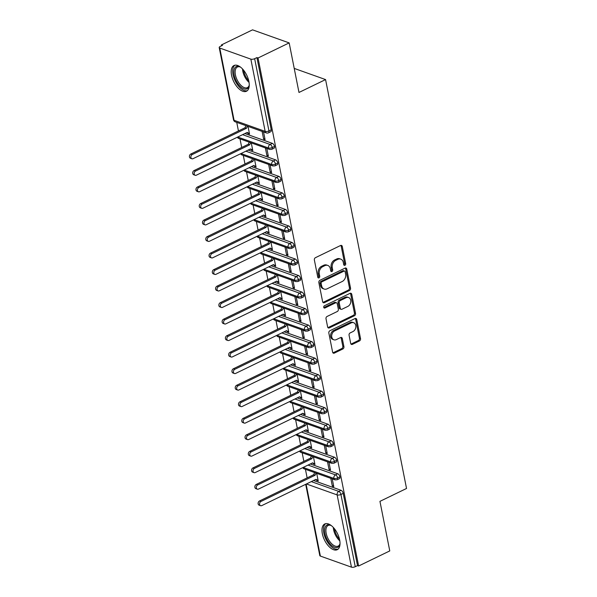 <?xml version="1.0" encoding="UTF-8"?>
<svg xmlns="http://www.w3.org/2000/svg" width="597" height="597" viewBox="0 0 597 597"><rect width="100%" height="100%" fill="white"/><g stroke="black" fill="none" stroke-linecap="round" stroke-linejoin="round"><path stroke-width="0.9" d="M344.939 265.292A1.261 0.963 109.6 0 0 345.693 263.68L342.275 246.449A1.798 1.381 109.6 0 0 341.484 245.434A1.798 1.381 109.6 0 0 340.559 245.509L315.44 257.68A1.798 1.381 109.6 0 0 314.365 259.971L317.776 277.202A1.261 0.963 109.6 0 0 319.731 276.254L319.291 274.03A5.761 4.41 109.6 0 1 322.731 266.672L324.82 265.658A5.761 4.41 109.6 0 1 327.783 265.426A5.761 4.41 109.6 0 1 330.313 268.687L330.76 270.919A1.261 0.963 109.6 0 0 332.708 269.971L332.268 267.74A5.761 4.41 109.6 0 1 335.708 260.389L337.798 259.374A5.761 4.41 109.6 0 1 340.76 259.135A5.761 4.41 109.6 0 1 343.297 262.396L343.738 264.628A1.261 0.963 109.6 0 0 344.939 265.292M343.82 264.896A1.261 0.963 109.6 0 0 343.827 264.896A1.261 0.963 109.6 0 0 344.581 263.284L341.171 246.054A1.798 1.381 109.6 0 0 340.872 245.397M317.865 277.471A1.261 0.963 109.6 0 0 317.873 277.471A1.261 0.963 109.6 0 0 318.626 275.859L318.179 273.635L319.291 274.03M330.842 271.187A1.261 0.963 109.6 0 0 330.85 271.18A1.261 0.963 109.6 0 0 331.604 269.575L331.163 267.344L332.268 267.74M322.343 533.748A14.298 7.254 64.1 0 1 324.761 523.965A14.298 7.254 64.1 0 1 339.656 539.919A14.298 7.254 64.1 0 1 337.23 549.703A14.298 7.254 64.1 0 1 322.343 533.748M231.561 75.297A14.298 7.254 64.1 0 1 233.987 65.513A14.298 7.254 64.1 0 1 248.882 81.461A14.298 7.254 64.1 0 1 246.457 91.244A14.298 7.254 64.1 0 1 231.561 75.297M350.693 343.409A1.798 1.381 109.6 0 0 351.484 344.424A1.798 1.381 109.6 0 0 352.409 344.357L359.461 340.939A1.798 1.381 109.6 0 0 360.528 338.641L356.745 319.507A1.798 1.381 109.6 0 0 355.954 318.485A1.798 1.381 109.6 0 0 355.028 318.559L329.91 330.731A1.798 1.381 109.6 0 0 328.835 333.029L332.619 352.163A1.798 1.381 109.6 0 0 333.41 353.185A1.798 1.381 109.6 0 0 334.335 353.111L342.85 348.984A1.798 1.381 109.6 0 0 343.924 346.685L342.305 338.499A1.798 1.381 109.6 0 0 341.514 337.477A1.798 1.381 109.6 0 0 340.588 337.551L336.365 339.596A4.813 3.686 109.6 0 1 333.895 339.797A4.813 3.686 109.6 0 1 331.701 335.559A4.813 3.686 109.6 0 1 334.648 330.925L351.185 322.91A4.813 3.686 109.6 0 1 353.655 322.716A4.813 3.686 109.6 0 1 355.857 326.947A4.813 3.686 109.6 0 1 352.902 331.589L350.148 332.925A1.798 1.381 109.6 0 0 349.073 335.215L350.693 343.409M219.778 48.059L234.076 120.295L265.158 131.37L250.852 59.133L219.778 48.059A2.746 1.082 -11.2 0 1 219.211 47.559A2.746 1.082 -11.2 0 1 220.241 46.432L222.517 45.335L221.405 44.939L252.546 29.85L289.172 42.902L258.038 57.984L256.926 57.588L254.65 58.693L268.956 130.93L271.232 129.825L256.926 57.588M289.172 42.902L298.985 92.46L325.574 79.58L406.535 488.473L379.946 501.353L389.766 550.919L358.625 566.001L258.038 57.984M349.469 290.508A1.798 1.381 109.6 0 0 350.543 288.209L346.76 269.075A1.798 1.381 109.6 0 0 345.969 268.053A1.798 1.381 109.6 0 0 345.044 268.128L319.925 280.299A1.798 1.381 109.6 0 0 318.85 282.597L322.634 301.731A1.798 1.381 109.6 0 0 323.425 302.754A1.798 1.381 109.6 0 0 324.35 302.679L349.469 290.508L348.364 290.112A1.798 1.381 109.6 0 0 349.439 287.814L345.648 268.68A1.798 1.381 109.6 0 0 345.35 268.016M351.752 294.291L355.536 313.425A1.798 1.381 109.6 0 1 354.461 315.723L329.343 327.895A1.798 1.381 109.6 0 1 328.417 327.969A1.798 1.381 109.6 0 1 327.626 326.947L326.007 318.761A1.798 1.381 109.6 0 1 327.081 316.462L337.268 311.522A1.798 1.381 109.6 0 0 338.342 309.224L337.268 303.798A1.798 1.381 109.6 0 0 336.477 302.776A1.798 1.381 109.6 0 0 335.551 302.851L324.947 307.985A1.261 0.963 109.6 0 1 324.492 305.716L350.036 293.343A1.798 1.381 109.6 0 1 350.961 293.269A1.798 1.381 109.6 0 1 351.752 294.291L350.64 293.896L354.431 313.029L355.536 313.425M325.574 79.58L294.224 68.409M250.852 59.133A2.746 1.082 -11.2 0 0 254.65 58.693M358.625 566.001L357.513 565.605L355.245 566.71A2.746 1.082 168.8 0 1 351.446 567.15L320.365 556.076A2.746 1.082 168.8 0 1 319.798 555.576L305.694 484.324M307.134 477.884L305.44 469.309M303.866 461.362L302.164 452.787M300.589 444.847L298.896 436.273M297.321 428.325L295.619 419.751M294.052 411.803L292.351 403.229M290.776 395.281L289.082 386.707M287.508 378.759L285.806 370.185M284.239 362.237L282.538 353.663M280.963 345.715L279.269 337.141M277.695 329.201L275.993 320.626M274.419 312.679L272.725 304.104M271.15 296.157L269.456 287.582M267.881 279.635L266.18 271.06M264.605 263.113L262.911 254.538M261.337 246.591L259.643 238.016M258.068 230.069L256.367 221.502M254.792 213.554L253.098 204.98M251.524 197.032L249.83 188.458M248.255 180.51L246.554 171.936M244.979 163.988L243.285 155.414M241.71 147.466L240.009 138.892M238.442 130.944L236.74 122.37M221.577 45.79L221.405 44.939M248.009 126.385L249.539 134.116L248.091 133.601L248.643 133.332M262.105 131.407L263.635 139.138L264.859 138.541M263.635 139.138L265.075 139.653L263.546 131.922M246.979 132.549L248.091 133.601M357.513 565.605L343.215 493.368L340.939 494.473L355.245 566.71M311.298 481.607L338.783 491.398L341.059 490.301L313.574 480.503M341.059 490.301A2.746 1.395 64.1 0 1 343.215 493.368M271.232 129.825A2.746 1.395 64.1 0 1 270.762 131.713L268.493 132.81A2.746 1.395 64.1 0 0 268.956 130.93A2.746 1.082 -11.2 0 1 265.158 131.37A2.746 2.104 109.6 0 0 266.366 132.93A2.746 2.746 0 0 0 268.493 132.81M308.022 465.085L335.514 474.884L337.79 473.779A2.746 1.395 64.1 0 1 339.939 476.846A2.746 1.395 64.1 0 1 339.462 478.645L337.186 479.749A2.746 1.395 64.1 0 0 337.671 477.951A2.746 1.082 168.8 0 1 333.872 478.391L303.157 467.451M337.79 473.779L310.298 463.988M315.679 479.488L318.231 481.055L316.701 473.324M330.798 478.346L332.328 486.077L333.775 486.592L332.245 478.861M304.754 448.563L332.238 458.362L334.514 457.257A2.746 1.395 64.1 0 1 336.671 460.332A2.746 1.395 64.1 0 1 336.193 462.13L333.917 463.227A2.746 1.395 64.1 0 0 334.395 461.429A2.746 1.082 168.8 0 1 330.596 461.869L299.881 450.929M334.514 457.257L307.03 447.466M312.41 462.966L314.962 464.533L313.432 456.802M327.529 461.824L329.059 469.555L330.499 470.07L328.969 462.339M301.485 432.049L328.969 441.84L331.245 440.735A2.746 1.395 64.1 0 1 333.402 443.81A2.746 1.395 64.1 0 1 332.917 445.608L330.641 446.705A2.746 1.395 64.1 0 0 331.126 444.907A2.746 1.082 168.8 0 1 327.328 445.347L296.612 434.407M331.245 440.735L303.761 430.944M309.134 446.444L311.694 448.011L310.164 440.28M324.261 445.302L325.79 453.033L327.231 453.548L325.701 445.817M298.209 415.527L325.701 425.318L327.969 424.213A2.746 1.395 64.1 0 1 330.126 427.288A2.746 1.395 64.1 0 1 329.648 429.086L327.372 430.191A2.746 1.395 64.1 0 0 327.857 428.392A2.746 1.082 168.8 0 1 324.059 428.833L293.336 417.885M327.969 424.213L300.485 414.422M305.865 429.922L308.418 431.489L306.888 423.766M320.985 428.788L322.514 436.511L323.962 437.026L322.432 429.303M294.94 399.005L322.425 408.796L324.701 407.691A2.746 1.395 64.1 0 1 326.857 410.766A2.746 1.395 64.1 0 1 326.372 412.564L324.104 413.669A2.746 1.395 64.1 0 0 324.581 411.87A2.746 1.082 168.8 0 1 320.783 412.311L290.067 401.363M324.701 407.691L297.216 397.901M302.589 413.4L305.149 414.967L303.619 407.244M317.716 412.266L319.246 419.989L320.686 420.504L319.156 412.781M291.672 382.483L319.156 392.274L321.432 391.177A2.746 1.395 64.1 0 1 323.589 394.244A2.746 1.395 64.1 0 1 323.104 396.042L320.828 397.147A2.746 1.395 64.1 0 0 321.313 395.348A2.746 1.082 168.8 0 1 317.514 395.789L286.799 384.841M321.432 391.177L293.94 381.379M299.321 396.878L301.881 398.453L300.343 390.722M314.44 395.744L315.977 403.475L317.417 403.982L315.888 396.259M288.396 365.961L315.888 375.752L318.156 374.655A2.746 1.395 64.1 0 1 320.313 377.722A2.746 1.395 64.1 0 1 319.835 379.52L317.559 380.625A2.746 1.395 64.1 0 0 318.037 378.826A2.746 1.082 168.8 0 1 314.246 379.267L283.523 368.319M318.156 374.655L290.672 364.857M296.052 380.364L298.604 381.931L297.075 374.2M311.171 379.222L312.701 386.953L314.149 387.468L312.612 379.737M285.127 349.439L312.612 359.237L314.888 358.133A2.746 1.395 64.1 0 1 317.044 361.2A2.746 1.395 64.1 0 1 316.559 363.006L314.291 364.103A2.746 1.395 64.1 0 0 314.768 362.304A2.746 1.082 168.8 0 1 310.97 362.745L280.254 351.805M314.888 358.133L287.403 348.342M292.776 363.842L295.336 365.409L293.806 357.678M307.903 362.7L309.433 370.431L310.873 370.946L309.343 363.215M281.859 332.917L309.343 342.715L311.619 341.611A2.746 1.395 64.1 0 1 313.776 344.685A2.746 1.395 64.1 0 1 313.291 346.484L311.015 347.581A2.746 1.395 64.1 0 0 311.5 345.782A2.746 1.082 168.8 0 1 307.701 346.223L276.986 335.283M311.619 341.611L284.127 331.82M289.508 347.32L292.06 348.887L290.53 341.156M304.627 346.178L306.157 353.909L307.604 354.424L306.074 346.693M278.583 316.403L306.074 326.193L308.343 325.089A2.746 1.395 64.1 0 1 310.5 328.163A2.746 1.395 64.1 0 1 310.022 329.962L307.746 331.059A2.746 1.395 64.1 0 0 308.224 329.26A2.746 1.082 168.8 0 1 304.433 329.701L273.71 318.761M308.343 325.089L280.859 315.298M286.239 330.798L288.791 332.365L287.261 324.641M301.358 329.663L302.888 337.387L304.328 337.902L302.798 330.171M275.314 299.881L302.798 309.671L305.074 308.567A2.746 1.395 64.1 0 1 307.231 311.641A2.746 1.395 64.1 0 1 306.746 313.44L304.477 314.544A2.746 1.395 64.1 0 0 304.955 312.746A2.746 1.082 168.8 0 1 301.157 313.186L270.441 302.239M305.074 308.567L277.59 298.776M282.963 314.276L285.523 315.843L283.993 308.119M298.09 313.141L299.619 320.865L301.06 321.38L299.53 313.656M272.045 283.359L299.53 293.149L301.806 292.045A2.746 1.395 64.1 0 1 303.963 295.119A2.746 1.395 64.1 0 1 303.477 296.918L301.201 298.022A2.746 1.395 64.1 0 0 301.686 296.224A2.746 1.082 168.8 0 1 297.888 296.664L267.172 285.717M301.806 292.045L274.314 282.254M279.695 297.754L282.247 299.321L280.717 291.597M294.814 296.619L296.343 304.343L297.791 304.858L296.261 297.134M268.769 266.837L296.254 276.627L298.53 275.53A2.746 1.395 64.1 0 1 300.687 278.598A2.746 1.395 64.1 0 1 300.209 280.396L297.933 281.5A2.746 1.395 64.1 0 0 298.41 279.702A2.746 1.082 168.8 0 1 294.612 280.142L263.896 269.195M298.53 275.53L271.045 265.732M276.426 281.232L278.978 282.806L277.448 275.075M291.545 280.097L293.075 287.829L294.515 288.336L292.985 280.612M265.501 250.315L292.985 260.105L295.261 259.008A2.746 1.395 64.1 0 1 297.418 262.076A2.746 1.395 64.1 0 1 296.933 263.874L294.657 264.978A2.746 1.395 64.1 0 0 295.142 263.18A2.746 1.082 168.8 0 1 291.343 263.62L260.628 252.673M295.261 259.008L267.777 249.21M273.15 264.717L275.71 266.284L274.18 258.553M288.276 263.575L289.806 271.307L291.246 271.822L289.717 264.09M262.225 233.793L289.717 243.591L291.993 242.486A2.746 1.395 64.1 0 1 294.142 245.554A2.746 1.395 64.1 0 1 293.664 247.359L291.388 248.456A2.746 1.395 64.1 0 0 291.873 246.658A2.746 1.082 168.8 0 1 288.075 247.098L257.359 236.158M291.993 242.486L264.501 232.696M269.881 248.195L272.433 249.762L270.904 242.031M285 247.054L286.53 254.785L287.978 255.3L286.448 247.568M258.956 217.271L286.441 227.069L288.717 225.964A2.746 1.395 64.1 0 1 290.873 229.039A2.746 1.395 64.1 0 1 290.396 230.838L288.12 231.934A2.746 1.395 64.1 0 0 288.597 230.136A2.746 1.082 168.8 0 1 284.799 230.576L254.083 219.636M288.717 225.964L261.232 216.174M266.613 231.673L269.165 233.24L267.635 225.509M281.732 230.532L283.262 238.263L284.702 238.778L283.172 231.046M255.688 200.756L283.172 210.547L285.448 209.443A2.746 1.395 64.1 0 1 287.605 212.517A2.746 1.395 64.1 0 1 287.12 214.316L284.844 215.42A2.746 1.395 64.1 0 0 285.329 213.614A2.746 1.082 168.8 0 1 281.53 214.054L250.815 203.114M285.448 209.443L257.964 199.652M263.337 215.151L265.896 216.718L264.367 208.995M278.463 214.017L279.993 221.741L281.433 222.256L279.903 214.524M252.412 184.234L279.903 194.025L282.18 192.921A2.746 1.395 64.1 0 1 284.329 195.995A2.746 1.395 64.1 0 1 283.851 197.794L281.575 198.898A2.746 1.395 64.1 0 0 282.06 197.1A2.746 1.082 168.8 0 1 278.262 197.54L247.546 186.592M282.18 192.921L254.688 183.13M260.068 198.629L262.62 200.196L261.09 192.473M275.187 197.495L276.717 205.219L278.165 205.734L276.635 198.01M249.143 167.712L276.627 177.503L278.903 176.399A2.746 1.395 64.1 0 1 281.06 179.473A2.746 1.395 64.1 0 1 280.583 181.272L278.306 182.376A2.746 1.395 64.1 0 0 278.784 180.578A2.746 1.082 168.8 0 1 274.986 181.018L244.27 170.07M278.903 176.399L251.419 166.608M256.792 182.107L259.352 183.675L257.822 175.951M271.919 180.973L273.448 188.697L274.889 189.212L273.359 181.488M245.874 151.19L273.359 160.981L275.635 159.884A2.746 1.395 64.1 0 1 277.792 162.951A2.746 1.395 64.1 0 1 277.307 164.75L275.03 165.854A2.746 1.395 64.1 0 0 275.515 164.056A2.746 1.082 168.8 0 1 271.717 164.496L241.001 153.548M275.635 159.884L248.151 150.086M253.524 165.585L256.083 167.16L254.553 159.429M268.643 164.451L270.18 172.182L271.62 172.69L270.09 164.966M242.598 134.668L270.09 144.459L272.359 143.362A2.746 1.395 64.1 0 1 274.516 146.429A2.746 1.395 64.1 0 1 274.038 148.228L271.762 149.332A2.746 1.395 64.1 0 0 272.247 147.534A2.746 1.082 168.8 0 1 268.449 147.974L237.725 137.034M272.359 143.362L244.874 133.564M250.255 149.071L252.807 150.638L251.277 142.907M265.374 147.929L266.904 155.66L268.351 156.175L266.814 148.444M274.516 146.429L272.247 147.534A2.746 1.395 64.1 0 0 270.09 144.459A2.746 2.104 109.6 0 0 268.449 147.974A2.746 2.104 109.6 0 0 269.635 149.451L238.561 138.377L237.181 137.295M251.367 150.123L251.912 149.854M266.904 155.66L268.128 155.063M254.635 166.645L255.188 166.376M270.18 172.182L271.404 171.585M257.911 183.167L258.456 182.898M273.448 188.697L274.672 188.107M261.18 199.682L261.725 199.42M276.717 205.219L277.941 204.629M264.449 216.204L265.001 215.942M279.993 221.741L281.217 221.151M267.725 232.726L268.269 232.464M283.262 238.263L284.485 237.673M270.993 249.248L271.538 248.979M286.53 254.785L287.754 254.188M274.262 265.769L274.814 265.501M289.806 271.307L291.03 270.71M277.538 282.291L278.083 282.023M293.075 287.829L294.299 287.232M280.806 298.813L281.351 298.545M296.343 304.343L297.567 303.754M284.075 315.328L284.627 315.067M299.619 320.865L300.843 320.276M287.351 331.85L287.896 331.589M302.888 337.387L304.112 336.798M290.62 348.372L291.172 348.111M306.157 353.909L307.38 353.32M293.888 364.894L294.44 364.625M309.433 370.431L310.656 369.834M297.164 381.416L297.709 381.147M312.701 386.953L313.925 386.356M300.433 397.938L300.985 397.669M315.977 403.475L317.194 402.878M303.709 414.452L304.254 414.191M319.246 419.989L320.47 419.4M306.977 430.974L307.522 430.713M322.514 436.511L323.738 435.922M310.246 447.496L310.798 447.235M325.79 453.033L327.014 452.444M313.522 464.018L314.067 463.75M329.059 469.555L330.283 468.958M316.791 480.54L317.335 480.272M332.328 486.077L333.551 485.48M277.792 162.951L275.515 164.056A2.746 1.395 64.1 0 0 273.359 160.981A2.746 2.104 109.6 0 0 271.717 164.496A2.746 2.104 109.6 0 0 272.911 165.966L241.83 154.899L240.457 153.817M281.06 179.473L278.784 180.578A2.746 1.395 64.1 0 0 276.627 177.503A2.746 2.104 109.6 0 0 274.986 181.018A2.746 2.104 109.6 0 0 276.18 182.488L245.098 171.421L243.725 170.339M284.329 195.995L282.06 197.1A2.746 1.395 64.1 0 0 279.903 194.025A2.746 2.104 109.6 0 0 278.262 197.54A2.746 2.104 109.6 0 0 279.448 199.01L248.374 187.936L246.994 186.861M287.605 212.517L285.329 213.614A2.746 1.395 64.1 0 0 283.172 210.547A2.746 2.104 109.6 0 0 281.53 214.054A2.746 2.104 109.6 0 0 282.724 215.532L251.643 204.458L250.27 203.376M290.873 229.039L288.597 230.136A2.746 1.395 64.1 0 0 286.441 227.069A2.746 2.104 109.6 0 0 284.799 230.576A2.746 2.104 109.6 0 0 285.993 232.054L254.912 220.98L253.538 219.897M294.142 245.554L291.873 246.658A2.746 1.395 64.1 0 0 289.717 243.591A2.746 2.104 109.6 0 0 288.075 247.098A2.746 2.104 109.6 0 0 289.269 248.576L258.188 237.502L256.807 236.419M297.418 262.076L295.142 263.18A2.746 1.395 64.1 0 0 292.985 260.105A2.746 2.104 109.6 0 0 291.343 263.62A2.746 2.104 109.6 0 0 292.537 265.098L261.456 254.023L260.083 252.941M300.687 278.598L298.41 279.702A2.746 1.395 64.1 0 0 296.254 276.627A2.746 2.104 109.6 0 0 294.612 280.142A2.746 2.104 109.6 0 0 295.806 281.612L264.732 270.545L263.352 269.463M303.963 295.119L301.686 296.224A2.746 1.395 64.1 0 0 299.53 293.149A2.746 2.104 109.6 0 0 297.888 296.664A2.746 2.104 109.6 0 0 299.082 298.134L268.001 287.067L266.62 285.985M307.231 311.641L304.955 312.746A2.746 1.395 64.1 0 0 302.798 309.671A2.746 2.104 109.6 0 0 301.157 313.186A2.746 2.104 109.6 0 0 302.351 314.656L271.269 303.582L269.896 302.507M310.5 328.163L308.224 329.26A2.746 1.395 64.1 0 0 306.074 326.193A2.746 2.104 109.6 0 0 304.433 329.701A2.746 2.104 109.6 0 0 305.619 331.178L274.545 320.104L273.165 319.022M313.776 344.685L311.5 345.782A2.746 1.395 64.1 0 0 309.343 342.715A2.746 2.104 109.6 0 0 307.701 346.223A2.746 2.104 109.6 0 0 308.895 347.7L277.814 336.626L276.441 335.544M317.044 361.2L314.768 362.304A2.746 1.395 64.1 0 0 312.612 359.237A2.746 2.104 109.6 0 0 310.97 362.745A2.746 2.104 109.6 0 0 312.164 364.222L281.083 353.148L279.709 352.066M320.313 377.722L318.037 378.826A2.746 1.395 64.1 0 0 315.888 375.752A2.746 2.104 109.6 0 0 314.246 379.267A2.746 2.104 109.6 0 0 315.432 380.744L284.359 369.67L282.978 368.588M323.589 394.244L321.313 395.348A2.746 1.395 64.1 0 0 319.156 392.274A2.746 2.104 109.6 0 0 317.514 395.789A2.746 2.104 109.6 0 0 318.708 397.259L287.627 386.192L286.254 385.11M326.857 410.766L324.581 411.87A2.746 1.395 64.1 0 0 322.425 408.796A2.746 2.104 109.6 0 0 320.783 412.311A2.746 2.104 109.6 0 0 321.977 413.781L290.896 402.714L289.523 401.632M330.126 427.288L327.857 428.392A2.746 1.395 64.1 0 0 325.701 425.318A2.746 2.104 109.6 0 0 324.059 428.833A2.746 2.104 109.6 0 0 325.246 430.303L294.172 419.228L292.791 418.146M333.402 443.81L331.126 444.907A2.746 1.395 64.1 0 0 328.969 441.84A2.746 2.104 109.6 0 0 327.328 445.347A2.746 2.104 109.6 0 0 328.522 446.825L297.44 435.75L296.067 434.668M336.671 460.332L334.395 461.429A2.746 1.395 64.1 0 0 332.238 458.362A2.746 2.104 109.6 0 0 330.596 461.869A2.746 2.104 109.6 0 0 331.79 463.347L300.709 452.272L299.336 451.19M339.939 476.846L337.671 477.951A2.746 1.395 64.1 0 0 335.514 474.884A2.746 2.104 109.6 0 0 333.872 478.391A2.746 2.104 109.6 0 0 335.059 479.869L303.985 468.794L302.604 467.712M340.76 259.135L339.648 258.74A5.761 4.41 109.6 0 0 336.693 258.979L337.798 259.374M331.163 267.344A5.761 4.41 109.6 0 1 334.596 259.993L336.693 258.979M327.783 265.426L326.671 265.031A5.761 4.41 109.6 0 0 323.716 265.262L324.82 265.658M318.179 273.635A5.761 4.41 109.6 0 1 321.619 266.277L323.716 265.262M322.932 302.388A1.798 1.381 109.6 0 0 323.246 302.283L348.364 290.112M345.156 271.807A1.261 0.963 109.6 0 0 343.954 271.142L321.902 281.829A1.261 0.963 109.6 0 0 321.156 283.433L321.619 285.784A5.761 4.41 109.6 0 0 324.156 289.045A5.761 4.41 109.6 0 0 327.111 288.814L342.185 281.508A5.761 4.41 109.6 0 0 345.626 274.157L345.156 271.807M344.603 271.09L343.491 270.695A1.261 0.963 109.6 0 0 342.842 270.747L343.954 271.142M324.156 289.045L323.044 288.649A5.761 4.41 109.6 0 1 320.507 285.388L320.044 283.038A1.261 0.963 109.6 0 1 320.798 281.433L342.842 270.747M327.925 327.604A1.798 1.381 109.6 0 0 328.238 327.499L353.357 315.328A1.798 1.381 109.6 0 0 354.431 313.029M336.477 302.776L335.365 302.38A1.798 1.381 109.6 0 0 334.439 302.455L323.835 307.589A1.261 0.963 109.6 0 0 323.835 307.589L324.947 307.985M347.842 306.403A4.813 3.686 109.6 0 0 350.79 301.761A4.813 3.686 109.6 0 0 348.596 297.53A4.813 3.686 109.6 0 0 346.126 297.724L340.297 300.552A1.798 1.381 109.6 0 0 339.223 302.851L340.297 308.283A1.798 1.381 109.6 0 0 341.088 309.298A1.798 1.381 109.6 0 0 342.014 309.224L347.842 306.403M348.596 297.53L347.484 297.134A4.813 3.686 109.6 0 0 345.014 297.328L346.126 297.724M341.088 309.298L339.977 308.903A1.798 1.381 109.6 0 1 339.186 307.888L338.111 302.455A1.798 1.381 109.6 0 1 339.186 300.157L345.014 297.328M350.64 293.896A1.798 1.381 109.6 0 0 350.342 293.239M353.655 322.716L352.551 322.32A4.813 3.686 109.6 0 0 350.073 322.514L351.185 322.91M333.895 339.797L332.783 339.402A4.813 3.686 109.6 0 1 330.589 335.171A4.813 3.686 109.6 0 1 333.536 330.529L350.073 322.514M332.917 352.82A1.798 1.381 109.6 0 0 333.23 352.715L341.738 348.588A1.798 1.381 109.6 0 0 342.812 346.29L341.193 338.103A1.798 1.381 109.6 0 0 340.902 337.447M350.991 344.066A1.798 1.381 109.6 0 0 351.297 343.962L358.349 340.544A1.798 1.381 109.6 0 0 359.424 338.245L355.633 319.111A1.798 1.381 109.6 0 0 355.342 318.455M191.906 158.757L190.465 158.242A2.291 1.754 -70.4 0 1 189.421 156.227A2.291 1.754 -70.4 0 1 190.824 154.019L192.271 154.533A2.291 1.754 109.6 0 0 190.861 156.742A2.291 1.754 109.6 0 0 191.906 158.757A2.291 1.754 109.6 0 0 193.085 158.66L247.255 132.415L249.442 133.616L247.994 133.109M247.419 126.176L246.434 128.288L192.271 154.533M245.979 125.661L244.994 127.773L190.824 154.019M244.994 127.773L246.434 128.288M195.182 175.272L193.734 174.764A2.291 1.754 -70.4 0 1 192.689 172.749A2.291 1.754 -70.4 0 1 194.1 170.541L195.54 171.055A2.291 1.754 109.6 0 0 194.137 173.264A2.291 1.754 109.6 0 0 195.182 175.272A2.291 1.754 109.6 0 0 196.353 175.182L250.524 148.937L252.71 150.138L251.27 149.623M250.695 142.698L249.71 144.81L195.54 171.055M249.248 142.183L248.262 144.295L194.1 170.541M248.262 144.295L249.71 144.81M198.45 191.794L197.01 191.279A2.291 1.754 -70.4 0 1 195.965 189.264A2.291 1.754 -70.4 0 1 197.368 187.055L198.808 187.57A2.291 1.754 109.6 0 0 197.406 189.779A2.291 1.754 109.6 0 0 198.45 191.794A2.291 1.754 109.6 0 0 199.629 191.704L253.792 165.459L255.979 166.66L254.538 166.145M253.964 159.22L252.979 161.324L198.808 187.57M252.524 158.705L251.538 160.809L197.368 187.055M251.538 160.809L252.979 161.324M201.719 208.316L200.279 207.801A2.291 1.754 -70.4 0 1 199.234 205.786A2.291 1.754 -70.4 0 1 200.637 203.577L202.084 204.092A2.291 1.754 109.6 0 0 200.674 206.301A2.291 1.754 109.6 0 0 201.719 208.316A2.291 1.754 109.6 0 0 202.898 208.226L257.068 181.981L259.255 183.182L257.807 182.667M257.232 175.742L256.247 177.846L202.084 204.092M255.792 175.227L254.807 177.331L200.637 203.577M254.807 177.331L256.247 177.846M204.995 224.838L203.547 224.323A2.291 1.754 -70.4 0 1 202.502 222.308A2.291 1.754 -70.4 0 1 203.913 220.099L205.353 220.614A2.291 1.754 109.6 0 0 203.95 222.823A2.291 1.754 109.6 0 0 204.995 224.838A2.291 1.754 109.6 0 0 206.174 224.748L260.337 198.502L262.523 199.704L261.083 199.189M260.508 192.264L259.523 194.368L205.353 220.614M259.061 191.749L258.076 193.853L203.913 220.099M258.076 193.853L259.523 194.368M249.233 85.58A12.373 6.276 64.1 0 1 241.837 87.766A12.373 6.276 64.1 0 1 234.151 75.021A12.373 6.276 64.1 0 1 240.151 66.842M240.479 67.08A11.455 5.813 -115.9 0 0 237.36 67.036A11.455 5.813 -115.9 0 0 235.419 74.871A11.455 5.813 -115.9 0 0 247.352 87.655A11.455 5.813 -115.9 0 0 249.248 85.177M234.949 65.2A14.209 7.209 -115.9 0 0 233.039 74.625A14.209 7.209 -115.9 0 0 247.3 90.684M340.014 544.039A12.373 6.276 64.1 0 1 332.611 546.225A12.373 6.276 64.1 0 1 324.925 533.472A12.373 6.276 64.1 0 1 330.932 525.293M331.253 525.539A11.455 5.813 -115.9 0 0 328.134 525.487A11.455 5.813 -115.9 0 0 326.193 533.33A11.455 5.813 -115.9 0 0 338.126 546.113A11.455 5.813 -115.9 0 0 340.021 543.628M325.723 523.651A14.209 7.209 -115.9 0 0 323.82 533.076A14.209 7.209 -115.9 0 0 338.074 549.136M208.263 241.36L206.823 240.845A2.291 1.754 -70.4 0 1 205.778 238.83A2.291 1.754 -70.4 0 1 207.181 236.621L208.622 237.136A2.291 1.754 109.6 0 0 207.219 239.345A2.291 1.754 109.6 0 0 208.263 241.36A2.291 1.754 109.6 0 0 209.443 241.263L263.613 215.017L265.792 216.226L264.352 215.711M263.777 208.786L262.792 210.89L208.622 237.136M262.337 208.271L261.352 210.375L207.181 236.621M261.352 210.375L262.792 210.89M211.532 257.882L210.092 257.367A2.291 1.754 -70.4 0 1 209.047 255.352A2.291 1.754 -70.4 0 1 210.45 253.143L211.898 253.658A2.291 1.754 109.6 0 0 210.487 255.867A2.291 1.754 109.6 0 0 211.532 257.882A2.291 1.754 109.6 0 0 212.711 257.785L266.881 231.539L269.068 232.748L267.62 232.233M267.046 225.3L266.061 227.412L211.898 253.658M265.605 224.793L264.62 226.897L210.45 253.143M264.62 226.897L266.061 227.412M214.808 274.404L213.36 273.889A2.291 1.754 -70.4 0 1 212.316 271.874A2.291 1.754 -70.4 0 1 213.726 269.665L215.166 270.18A2.291 1.754 109.6 0 0 213.763 272.389A2.291 1.754 109.6 0 0 214.808 274.404A2.291 1.754 109.6 0 0 215.987 274.307L270.15 248.061L272.336 249.262L270.896 248.755M270.322 241.822L269.337 243.934L215.166 270.18M268.874 241.307L267.889 243.419L213.726 269.665M267.889 243.419L269.337 243.934M218.077 290.918L216.636 290.411A2.291 1.754 -70.4 0 1 215.592 288.396A2.291 1.754 -70.4 0 1 216.995 286.187L218.435 286.694A2.291 1.754 109.6 0 0 217.032 288.903A2.291 1.754 109.6 0 0 218.077 290.918A2.291 1.754 109.6 0 0 219.256 290.829L273.426 264.583L275.613 265.784L274.165 265.269M273.59 258.344L272.605 260.449L218.435 286.694M272.15 257.829L271.165 259.941L216.995 286.187M271.165 259.941L272.605 260.449M221.345 307.44L219.905 306.925A2.291 1.754 -70.4 0 1 218.86 304.91A2.291 1.754 -70.4 0 1 220.263 302.701L221.711 303.216A2.291 1.754 109.6 0 0 220.308 305.425A2.291 1.754 109.6 0 0 221.345 307.44A2.291 1.754 109.6 0 0 222.524 307.351L276.695 281.105L278.881 282.306L277.441 281.791M276.859 274.866L275.874 276.971L221.711 303.216M275.418 274.351L274.433 276.456L220.263 302.701M274.433 276.456L275.874 276.971M224.621 323.962L223.174 323.447A2.291 1.754 -70.4 0 1 222.129 321.432A2.291 1.754 -70.4 0 1 223.539 319.223L224.979 319.738A2.291 1.754 109.6 0 0 223.577 321.947A2.291 1.754 109.6 0 0 224.621 323.962A2.291 1.754 109.6 0 0 225.8 323.873L279.963 297.627L282.15 298.828L280.709 298.313M280.135 291.388L279.15 293.493L224.979 319.738M278.687 290.873L277.702 292.978L223.539 319.223M277.702 292.978L279.15 293.493M227.89 340.484L226.45 339.969A2.291 1.754 -70.4 0 1 225.405 337.954A2.291 1.754 -70.4 0 1 226.808 335.745L228.248 336.26A2.291 1.754 109.6 0 0 226.845 338.469A2.291 1.754 109.6 0 0 227.89 340.484A2.291 1.754 109.6 0 0 229.069 340.394L283.239 314.149L285.426 315.35L283.978 314.835M283.403 307.91L282.418 310.015L228.248 336.26M281.963 307.395L280.978 309.5L226.808 335.745M280.978 309.5L282.418 310.015M231.166 357.006L229.718 356.491A2.291 1.754 -70.4 0 1 228.673 354.476A2.291 1.754 -70.4 0 1 230.076 352.267L231.524 352.782A2.291 1.754 109.6 0 0 230.121 354.991A2.291 1.754 109.6 0 0 231.166 357.006A2.291 1.754 109.6 0 0 232.337 356.909L286.508 330.663L288.694 331.872L287.254 331.357M286.672 324.432L285.687 326.537L231.524 352.782M285.232 323.917L284.247 326.022L230.076 352.267M284.247 326.022L285.687 326.537M234.434 373.528L232.994 373.013A2.291 1.754 -70.4 0 1 231.949 370.998A2.291 1.754 -70.4 0 1 233.352 368.789L234.793 369.304A2.291 1.754 109.6 0 0 233.39 371.513A2.291 1.754 109.6 0 0 234.434 373.528A2.291 1.754 109.6 0 0 235.614 373.431L289.776 347.185L291.963 348.394L290.523 347.879M289.948 340.947L288.963 343.059L234.793 369.304M288.5 340.432L287.515 342.544L233.352 368.789M287.515 342.544L288.963 343.059M237.703 390.05L236.263 389.535A2.291 1.754 -70.4 0 1 235.218 387.52A2.291 1.754 -70.4 0 1 236.621 385.311L238.069 385.826A2.291 1.754 109.6 0 0 236.658 388.035A2.291 1.754 109.6 0 0 237.703 390.05A2.291 1.754 109.6 0 0 238.882 389.953L293.052 363.707L295.239 364.909L293.791 364.401M293.217 357.469L292.231 359.581L238.069 385.826M291.776 356.954L290.791 359.066L236.621 385.311M290.791 359.066L292.231 359.581M240.979 406.564L239.531 406.057A2.291 1.754 -70.4 0 1 238.487 404.042A2.291 1.754 -70.4 0 1 239.897 401.833L241.337 402.341A2.291 1.754 109.6 0 0 239.934 404.55A2.291 1.754 109.6 0 0 240.979 406.564A2.291 1.754 109.6 0 0 242.151 406.475L296.321 380.229L298.507 381.431L297.067 380.916M296.493 373.991L295.5 376.095L241.337 402.341M295.045 373.476L294.06 375.588L239.897 401.833M294.06 375.588L295.5 376.095M244.248 423.086L242.807 422.572A2.291 1.754 -70.4 0 1 241.763 420.557A2.291 1.754 -70.4 0 1 243.166 418.348L244.606 418.863A2.291 1.754 109.6 0 0 243.203 421.072A2.291 1.754 109.6 0 0 244.248 423.086A2.291 1.754 109.6 0 0 245.427 422.997L299.59 396.751L301.776 397.953L300.336 397.438M299.761 390.513L298.776 392.617L244.606 418.863M298.321 389.998L297.328 392.102L243.166 418.348M297.328 392.102L298.776 392.617M247.516 439.608L246.076 439.093A2.291 1.754 -70.4 0 1 245.031 437.079A2.291 1.754 -70.4 0 1 246.434 434.87L247.882 435.385A2.291 1.754 109.6 0 0 246.471 437.594A2.291 1.754 109.6 0 0 247.516 439.608A2.291 1.754 109.6 0 0 248.695 439.519L302.866 413.273L305.052 414.475L303.604 413.96M303.03 407.035L302.045 409.139L247.882 435.385M301.589 406.52L300.604 408.624L246.434 434.87M300.604 408.624L302.045 409.139M250.792 456.13L249.345 455.615A2.291 1.754 -70.4 0 1 248.3 453.601A2.291 1.754 -70.4 0 1 249.71 451.392L251.15 451.907A2.291 1.754 109.6 0 0 249.747 454.116A2.291 1.754 109.6 0 0 250.792 456.13A2.291 1.754 109.6 0 0 251.971 456.033L306.134 429.788L308.321 430.997L306.88 430.482M306.306 423.557L305.321 425.661L251.15 451.907M304.858 423.042L303.873 425.146L249.71 451.392M303.873 425.146L305.321 425.661M254.061 472.652L252.621 472.137A2.291 1.754 -70.4 0 1 251.576 470.123A2.291 1.754 -70.4 0 1 252.979 467.914L254.419 468.429A2.291 1.754 109.6 0 0 253.016 470.637A2.291 1.754 109.6 0 0 254.061 472.652A2.291 1.754 109.6 0 0 255.24 472.555L309.41 446.31L311.589 447.519L310.149 447.004M309.574 440.071L308.589 442.183L254.419 468.429M308.134 439.564L307.149 441.668L252.979 467.914M307.149 441.668L308.589 442.183M257.329 489.174L255.889 488.659A2.291 1.754 -70.4 0 1 254.844 486.645A2.291 1.754 -70.4 0 1 256.247 484.436L257.695 484.951A2.291 1.754 109.6 0 0 256.285 487.159A2.291 1.754 109.6 0 0 257.329 489.174A2.291 1.754 109.6 0 0 258.508 489.077L312.679 462.832L314.865 464.041L313.418 463.526M312.843 456.593L311.858 458.705L257.695 484.951M311.403 456.078L310.418 458.19L256.247 484.436M310.418 458.19L311.858 458.705M260.605 505.696L259.158 505.181A2.291 1.754 -70.4 0 1 258.113 503.167A2.291 1.754 -70.4 0 1 259.523 500.958L260.964 501.473A2.291 1.754 109.6 0 0 259.561 503.681A2.291 1.754 109.6 0 0 260.605 505.696A2.291 1.754 109.6 0 0 261.784 505.599L315.947 479.354L318.134 480.555L316.694 480.04M316.119 473.115L315.134 475.227L260.964 501.473M314.671 472.6L313.686 474.712L259.523 500.958M313.686 474.712L315.134 475.227M344.581 263.284L345.693 263.68M318.626 275.859L319.731 276.254M331.604 269.575L332.708 269.971M219.211 47.559L233.517 119.796A2.746 1.082 -11.2 0 0 234.076 120.295A2.746 2.104 109.6 0 0 235.293 121.855L266.366 132.93M351.446 567.15L337.141 494.913L306.425 483.966M306.119 484.115L320.365 556.076M340.939 494.473A2.746 1.082 168.8 0 1 337.141 494.913A2.746 2.104 109.6 0 1 338.783 491.398A2.746 1.395 64.1 0 1 340.939 494.473M237.442 137.168A2.746 2.104 109.6 0 0 238.561 138.377M240.718 153.69A2.746 2.104 109.6 0 0 241.83 154.899M243.986 170.212A2.746 2.104 109.6 0 0 245.098 171.421M247.255 186.734A2.746 2.104 109.6 0 0 248.374 187.936M250.531 203.249A2.746 2.104 109.6 0 0 251.643 204.458M253.8 219.771A2.746 2.104 109.6 0 0 254.912 220.98M257.068 236.293A2.746 2.104 109.6 0 0 258.188 237.502M260.344 252.815A2.746 2.104 109.6 0 0 261.456 254.023M263.613 269.337A2.746 2.104 109.6 0 0 264.732 270.545M266.881 285.859A2.746 2.104 109.6 0 0 268.001 287.067M270.157 302.38A2.746 2.104 109.6 0 0 271.269 303.582M273.426 318.895A2.746 2.104 109.6 0 0 274.545 320.104M276.695 335.417A2.746 2.104 109.6 0 0 277.814 336.626M279.971 351.939A2.746 2.104 109.6 0 0 281.083 353.148M283.239 368.461A2.746 2.104 109.6 0 0 284.359 369.67M286.515 384.983A2.746 2.104 109.6 0 0 287.627 386.192M289.784 401.505A2.746 2.104 109.6 0 0 290.896 402.714M293.052 418.027A2.746 2.104 109.6 0 0 294.172 419.228M296.328 434.541A2.746 2.104 109.6 0 0 297.44 435.75M299.597 451.063A2.746 2.104 109.6 0 0 300.709 452.272M302.866 467.585A2.746 2.104 109.6 0 0 303.985 468.794M334.596 259.993L335.708 260.389M321.619 266.277L322.731 266.672M341.171 246.054L342.275 246.449M323.246 302.283L324.35 302.679M345.648 268.68L346.76 269.075M349.439 287.814L350.543 288.209M320.798 281.433L321.902 281.829M320.044 283.038L321.156 283.433M320.507 285.388L321.619 285.784M353.357 315.328L354.461 315.723M328.238 327.499L329.343 327.895M334.439 302.455L335.551 302.851M339.186 300.157L340.297 300.552M338.111 302.455L339.223 302.851M339.186 307.888L340.297 308.283M333.536 330.529L334.648 330.925M341.193 338.103L342.305 338.499M342.812 346.29L343.924 346.685M341.738 348.588L342.85 348.984M333.23 352.715L334.335 353.111M355.633 319.111L356.745 319.507M359.424 338.245L360.528 338.641M358.349 340.544L359.461 340.939M351.297 343.962L352.409 344.357M249.039 82.386A11.455 5.813 64.1 0 1 242.822 71.282A11.455 5.813 64.1 0 1 242.539 68.968M243.613 70.215A11.082 5.619 -115.9 0 0 243.755 71.021A11.082 5.619 -115.9 0 0 248.733 80.774M339.82 540.845A11.455 5.813 64.1 0 1 333.604 529.74A11.455 5.813 64.1 0 1 333.32 527.427M334.395 528.673A11.082 5.619 -115.9 0 0 334.529 529.479A11.082 5.619 -115.9 0 0 339.506 539.225M233.517 119.796A2.746 2.746 0 0 0 235.293 121.855M269.635 149.451L271.762 149.332M272.911 165.966L275.03 165.854M276.18 182.488L278.306 182.376M279.448 199.01L281.575 198.898M282.724 215.532L284.844 215.42M285.993 232.054L288.12 231.934M289.269 248.576L291.388 248.456M292.537 265.098L294.657 264.978M295.806 281.612L297.933 281.5M299.082 298.134L301.201 298.022M302.351 314.656L304.477 314.544M305.619 331.178L307.746 331.059M308.895 347.7L311.015 347.581M312.164 364.222L314.291 364.103M315.432 380.744L317.559 380.625M318.708 397.259L320.828 397.147M321.977 413.781L324.104 413.669M325.246 430.303L327.372 430.191M328.522 446.825L330.641 446.705M331.79 463.347L333.917 463.227M335.059 479.869L337.186 479.749"/></g></svg>
